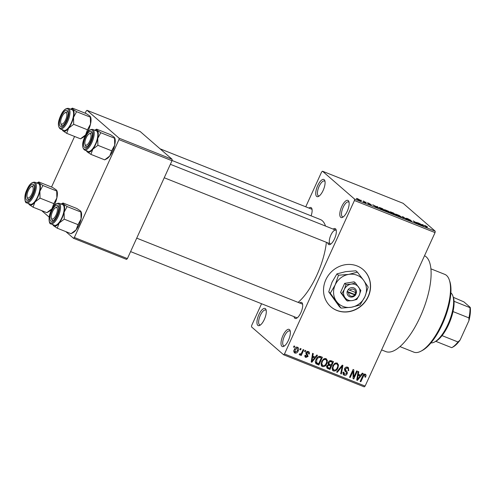 <?xml version="1.0" encoding="UTF-8"?>
<svg xmlns="http://www.w3.org/2000/svg" width="495" height="495" viewBox="0 0 495 495"><rect width="100%" height="100%" fill="white"/><g stroke="black" fill="none" stroke-linecap="round" stroke-linejoin="round"><path stroke-width="0.74" d="M281.884 346.283A9.232 3.446 111.7 0 1 282.954 335.567A9.232 3.446 111.7 0 1 289.488 329.602A9.232 3.446 111.7 0 1 290.101 330.604A9.232 3.446 111.7 0 1 288.888 339.217A9.232 3.446 111.7 0 1 283.852 346.308A9.232 3.446 111.7 0 1 281.884 346.283M290.293 331.421A8 2.989 -68.3 0 0 290.039 331.136A8 2.989 -68.3 0 0 289.705 330.932A8 2.989 -68.3 0 0 284.167 336.779A8 2.989 -68.3 0 0 283.456 345.59A8 2.989 -68.3 0 0 283.79 345.801A8 2.989 -68.3 0 0 284.551 345.844M340.671 217.28A9.232 3.446 111.7 0 1 341.742 206.564A9.232 3.446 111.7 0 1 348.276 200.599A9.232 3.446 111.7 0 1 348.888 201.601A9.232 3.446 111.7 0 1 347.682 210.214A9.232 3.446 111.7 0 1 342.639 217.305A9.232 3.446 111.7 0 1 340.671 217.28M349.08 202.418A8 2.989 -68.3 0 0 348.833 202.133A8 2.989 -68.3 0 0 348.499 201.929A8 2.989 -68.3 0 0 342.955 207.776A8 2.989 -68.3 0 0 342.243 216.593A8 2.989 -68.3 0 0 342.577 216.798A8 2.989 -68.3 0 0 343.338 216.847M316.608 196.379A9.232 3.446 111.7 0 1 317.679 185.662A9.232 3.446 111.7 0 1 324.213 179.697A9.232 3.446 111.7 0 1 324.825 180.7A9.232 3.446 111.7 0 1 323.612 189.313A9.232 3.446 111.7 0 1 318.576 196.404A9.232 3.446 111.7 0 1 316.608 196.379M325.017 181.517A8 2.989 -68.3 0 0 324.763 181.232A8 2.989 -68.3 0 0 324.429 181.022A8 2.989 -68.3 0 0 318.891 186.875A8 2.989 -68.3 0 0 318.18 195.686A8 2.989 -68.3 0 0 318.514 195.89A8 2.989 -68.3 0 0 319.275 195.94M257.821 325.376A9.232 3.446 111.7 0 1 258.885 314.659A9.232 3.446 111.7 0 1 265.425 308.694A9.232 3.446 111.7 0 1 266.038 309.697A9.232 3.446 111.7 0 1 264.825 318.31A9.232 3.446 111.7 0 1 259.788 325.401A9.232 3.446 111.7 0 1 257.821 325.376M266.23 310.514A8 2.989 -68.3 0 0 265.976 310.229A8 2.989 -68.3 0 0 265.642 310.025A8 2.989 -68.3 0 0 260.104 315.872A8 2.989 -68.3 0 0 259.386 324.689A8 2.989 -68.3 0 0 259.72 324.893A8 2.989 -68.3 0 0 260.488 324.937M357.18 265.982A24.62 22.646 131 0 0 327.647 276.433A24.62 22.646 131 0 0 330.895 306.813A24.62 22.646 131 0 0 336.903 310.464A24.62 22.646 131 0 0 366.436 300.013A24.62 22.646 131 0 0 363.188 269.639A24.62 22.646 131 0 0 357.18 265.982M330.821 306.745A24.62 22.646 131 0 0 336.761 310.34A24.62 22.646 131 0 0 366.257 299.933A24.62 22.646 131 0 0 363.113 269.577M308.96 208.079A8.619 3.218 111.7 0 1 311.318 207.77A8.619 3.218 111.7 0 1 311.893 208.704A8.619 3.218 111.7 0 1 311.095 215.845M312.079 209.527A7.388 2.76 -68.3 0 0 311.869 209.305A7.388 2.76 -68.3 0 0 311.559 209.113L160.046 148.797M333.172 229.111A8.619 3.218 111.7 0 1 335.53 228.801A8.619 3.218 111.7 0 1 336.099 229.736A8.619 3.218 111.7 0 1 334.973 237.773A8.619 3.218 111.7 0 1 330.264 244.394A8.619 3.218 111.7 0 1 328.433 244.369A8.619 3.218 111.7 0 1 327.709 242.835M336.284 230.559A7.388 2.76 -68.3 0 0 336.08 230.336A7.388 2.76 -68.3 0 0 335.771 230.144A7.388 2.76 -68.3 0 0 330.66 235.546A7.388 2.76 -68.3 0 0 329.998 243.676M299.518 302.952A8.619 3.218 111.7 0 1 301.876 302.643A8.619 3.218 111.7 0 1 302.451 303.577A8.619 3.218 111.7 0 1 301.319 311.615A8.619 3.218 111.7 0 1 296.616 318.236A8.619 3.218 111.7 0 1 294.779 318.211A8.619 3.218 111.7 0 1 294.055 316.676M302.637 304.4A7.388 2.76 -68.3 0 0 302.433 304.178A7.388 2.76 -68.3 0 0 302.123 303.986L136.725 238.144M424.524 255.723A51.703 19.311 111.7 0 1 426.189 256.831A51.703 19.311 111.7 0 1 421.567 313.781A51.703 19.311 111.7 0 1 385.778 351.574L381.602 349.909M172.025 160.479L320.352 219.526A46.777 17.474 111.7 0 1 322.307 220.733A46.777 17.474 111.7 0 1 325.506 226.054M326.391 242.309A46.777 17.474 111.7 0 1 298.089 302.383M299.921 349.612L300.428 348.499L301.102 348.765L300.595 349.878L299.921 349.612M301.795 352.508L303.132 349.575L303.806 349.841L301.226 355.503L300.552 355.237L300.96 354.333L299.698 355.014L299.197 354.457L299.76 353.727L300.199 354.018L301.139 353.616L301.795 352.508M299.84 353.801L300.199 354.018M304.555 351.456L305.056 350.342L305.737 350.608L305.229 351.722L304.555 351.456M308.472 351.58C309.437 352.087 309.709 352.916 309.288 354.055L308.571 353.888L308.057 352.372L306.745 352.886L308.088 356.45L305.83 357.458L305 355.218L305.724 355.385L306.176 356.635L307.358 356.295L306.009 352.762C306.553 351.648 307.376 351.252 308.472 351.58L308.985 351.877M306.925 351.295L308.385 352.564L307.135 351.568M304.969 356.709L305.316 357.155M304.895 355.608L306.176 356.635M315.148 357.105L316.794 355.014L317.499 355.292L311.899 362.26L311.188 361.981L312.58 353.337L313.292 353.616L312.815 356.177L315.148 357.105M326.038 358.572L327.418 360.564L326.867 363.497C326.007 365.768 324.516 366.783 322.394 366.56L321.793 366.201L321.614 361.523L323.557 358.993L326.038 358.572M337.126 362.99L338.506 364.982L337.955 367.915C337.101 370.18 335.61 371.2 333.482 370.972L332.887 370.613L332.708 365.935L334.651 363.41L337.126 362.99M365.279 374.195L366.083 375.167L365.632 377.202L364.908 377.035L364.834 375.092L363.837 375.389L360.83 381.738L360.156 381.472L362.563 376.188C363.039 374.703 363.949 374.041 365.279 374.195L365.706 374.449M363.571 373.948L363.924 374.307M284.489 353.975L365.118 386.075L364.246 386.873L283.616 354.773L284.489 353.975L354.426 200.512L354.568 199.083L322.48 171.208L321.608 172L305.749 206.799M365.118 386.075L435.062 232.607L354.426 200.512M360.676 375.229L362.315 373.137L363.027 373.416L357.427 380.383L356.716 380.104L358.108 371.46L358.813 371.739L358.337 374.3L360.676 375.229M353.82 377.116L356.66 370.885L357.334 371.151L353.789 378.935L353.065 378.65L353.065 371.275L350.219 377.518L349.544 377.246L353.09 369.462L353.814 369.753L353.82 377.116L353.065 376.46M344.353 369.35L346.277 371.021C347.292 371.72 347.564 372.673 347.094 373.874C346.444 375.167 345.479 375.625 344.198 375.241L343.555 374.851L343.227 372.104L343.951 372.271L344.594 374.319L346.432 373.577L346.58 372.698L344.768 370.885L344.588 368.627C345.306 367.247 346.345 366.77 347.719 367.203L348.412 367.618L348.758 370.724L348.035 370.557C348.48 369.431 348.214 368.608 347.243 368.088L345.269 368.88L346.401 371.126M346.259 367.104L347.719 368.373L346.135 367.129M342.689 372.791L344.594 374.319M336.588 372.091L342.255 365.149L342.917 365.409L341.371 373.991L340.671 373.713L342.212 366.207L337.293 372.37L336.588 372.091M328.321 362.303C329.002 360.849 330.035 360.354 331.421 360.836L333.512 361.666L329.967 369.456L327.164 368.212L326.904 365.923L328.377 364.58L328.321 362.303M316.095 359.382C316.924 357.099 318.378 356.128 320.444 356.462L322.418 357.254L318.873 365.038L315.977 363.714C315.191 362.377 315.228 360.935 316.095 359.382M297.631 347.267C298.832 348.171 299.011 349.396 298.176 350.943C297.563 352.589 296.493 353.312 294.958 353.127C293.764 352.242 293.578 351.035 294.389 349.507C294.995 347.83 296.078 347.082 297.631 347.267L298.089 347.539M294.166 352.44L294.5 352.855M293.56 347.075L294.061 345.962L294.742 346.234L294.234 347.348L293.56 347.075M283.616 354.773L251.528 326.898L251.67 325.469L261.57 303.744M360.911 200.234L361.585 200.5L360.911 200.234M364.209 201.83L363.243 200.989L363.924 201.261L365.78 202.87L363.59 201.972L364.462 202.108L364.209 201.83M364.784 202.387L364.332 202.313M363.98 202.158L364.462 202.108M365.539 202.078L366.213 202.344L365.539 202.078M367.476 202.944L368.509 203.074L371.454 204.899L368.367 203.668L370.817 204.664L367.346 202.764M377.091 206.861L376.912 206.427L377.617 206.712L378.118 208.11L377.407 207.832L372.698 204.757L377.035 206.978M389.726 212.695L389.955 212.207C390.821 212.893 390.4 212.937 388.686 212.336L384.528 209.633L388.408 211.179L390.345 212.72M384.776 210.158L384.448 209.812M400.82 217.113L401.043 216.624C401.915 217.311 401.495 217.355 399.781 216.748L395.864 214.576L395.623 214.044L399.502 215.597L401.439 217.138M395.864 214.576L395.536 214.23M424.636 225.819C424.005 225.349 424.234 225.299 425.316 225.683L427.569 226.958L425.044 225.807L427.043 227.589L424.314 225.429M425.582 225.93L425.05 225.794M354.568 199.083L435.204 231.177L403.116 203.309L322.48 171.208M422.612 224.984L422.433 224.551L423.145 224.835L423.64 226.234L422.928 225.955L418.226 222.88L422.557 225.101M418.82 224.074L416.778 222.298L420.001 224.786L414.389 221.587L416.437 223.369L415.763 223.097L413.207 220.881L418.764 224.192M406.389 218.499C406.005 218.128 406.457 218.196 407.756 218.697L410.856 220.331L407.063 218.765L411.716 221.178L410.497 221.018L407.701 219.545L410.559 220.591L406.246 218.295M411.023 221.215L411.036 220.9M402.806 217.942L402.373 216.569L403.035 216.829L407.583 219.842L403.041 216.971L403.512 218.221L402.806 217.942L403.153 217.206M390.233 212.089C389.763 211.674 390.202 211.73 391.539 212.256L393.63 213.085L396.179 215.306L391.582 213.172L390.054 211.841M379.294 207.987C378.39 207.287 378.811 207.25 380.556 207.881L382.536 208.673L385.091 210.889L382.084 209.67L378.898 207.467M356.765 198.86C356.103 198.34 356.406 198.309 357.668 198.755L360.509 200.339C361.146 200.84 360.843 200.865 359.593 200.426L356.456 198.464M360.348 200.692L360.509 200.339L360.799 200.716M51.536 187.036L74.578 136.472M85.19 113.188L86.136 111.109L87.009 110.311L119.097 138.185L172.142 159.303L140.06 131.429L87.009 110.311M127.401 258.594L126.534 259.392L73.483 238.274L74.355 237.476L127.401 258.594L172 160.733L118.955 139.615L119.097 138.185M74.355 237.476L118.955 139.615M73.483 238.274L65.829 231.623M49.166 217.15L41.617 210.592M172.142 159.303L172 160.733M435.204 231.177L435.062 232.607M164.241 177.761L330.307 243.868A7.388 2.76 -68.3 0 0 330.969 243.917M296.35 317.524A7.388 2.76 -68.3 0 0 296.66 317.71A7.388 2.76 -68.3 0 0 297.316 317.759M422.804 225.572L423.145 224.835M422.798 225.547L420.806 224.402L422.798 225.547M402.689 217.577L403.035 216.829M402.72 217.676L403.041 216.971M399.477 216.488C400.783 216.946 401.08 216.903 400.362 216.352L397.466 214.737C396.186 214.292 395.882 214.329 396.551 214.855L399.422 216.606M400.591 217.045L400.362 216.352M396.464 215.034L396.241 214.459L396.099 214.768M395.208 214.774L392.219 213.407L395.152 214.892M392.151 213.555L392.492 213.345M394.144 213.852L393.253 213.079L390.901 212.355L394.094 213.97M390.833 212.504L391.155 212.256M388.383 212.077C389.695 212.528 389.986 212.485 389.274 211.934L386.372 210.326C385.098 209.874 384.788 209.917 385.457 210.437L388.334 212.188M389.497 212.627L389.274 211.934M385.376 210.616L385.147 210.041L385.005 210.35M384.114 210.363L382.159 208.661L379.615 207.826L384.058 210.48M377.394 207.826L377.617 206.712M377.27 207.424L375.278 206.279L377.444 207.721M359.296 200.302L359.834 200.073L357.421 199.108L359.834 200.073M357.341 199.287L357.916 198.978M364.84 374.084L366.083 375.167M364.642 374.078L364.568 374.808M365.044 376.695L365.632 377.202M363.287 374.913L363.837 375.389M360.255 381.243L360.83 381.738M359.475 374.752L359.092 375.229M356.759 379.807L357.427 380.383M357.736 373.775L358.337 374.3M356.895 378.984L357.39 379.411L360.032 376.045L357.631 374.406M357.569 374.795L358.151 375.303L357.39 379.411M360.032 376.045L358.151 375.303M353.065 378.31L353.789 378.935M352.489 370.78L353.065 371.275M349.649 377.017L350.219 377.518M347.496 367.129L347.626 368.292M348.152 370.198L348.758 370.724M344.706 368.391L345.269 368.88M345.133 370.031L345.863 371.838M346.512 373.366L347.094 373.874M344.136 374.047L343.035 374.071M343.134 374.313L344.198 375.241M340.727 373.434L341.371 373.991M341.736 365.793L342.212 366.207M336.749 371.894L337.293 372.37M336.848 362.897L337.052 363.714L338.506 364.982M337.052 363.714L337.076 364.097M337.386 367.414L337.955 367.915M333.451 369.79L332.3 369.796M332.43 370.062L333.482 370.972M335.709 362.909L336.718 363.899C335.121 363.745 334.007 364.518 333.37 366.232L332.857 368.101L333.89 370.062C335.53 370.217 336.662 369.412 337.287 367.637C338.11 366.071 337.918 364.827 336.718 363.899L335.598 362.928M332.009 368.54L333.89 370.062M332.17 367.507L332.857 368.101M332.801 365.737L333.37 366.232M331.786 360.985L331.532 361.542M330.128 364.623L329.874 365.18M328.655 367.859L328.507 368.187L329.967 369.456M328.507 368.187L326.725 367.476M326.787 367.68L327.869 368.62M328.439 362.074L329.002 362.563L329.156 364.128L331.18 365.038L332.423 362.309L330.004 360.657M327.084 365.582L327.634 366.065L327.721 367.377L329.701 368.274L330.765 365.947L328.148 364.221M328.105 364.673L328.754 365.236L327.634 366.065M330.765 365.947L328.754 365.236M329.478 360.892L330.245 361.56L329.002 362.563M329.818 360.719L330.988 361.74L330.245 361.56M332.423 362.309L330.988 361.74M325.76 358.479L325.957 359.296L327.418 360.564M325.957 359.296L325.988 359.679M326.292 363.002L326.867 363.497M322.363 365.378L321.206 365.384M321.342 365.644L322.394 366.56M324.51 358.516L326.075 359.76L324.609 358.485M322.802 365.644C324.435 365.805 325.568 364.994 326.199 363.219C327.016 361.653 326.83 360.41 325.623 359.481C324.027 359.327 322.913 360.106 322.276 361.814L321.762 363.689L322.802 365.644L320.921 364.122M321.082 363.095L321.762 363.689M321.713 361.319L322.276 361.814M320.698 356.567L320.444 357.124M317.561 363.441L317.413 363.769L318.873 365.038M317.413 363.769L315.544 363.027M315.408 361.87L318.613 363.856L321.329 357.891L319.009 356.282M316.194 359.166L316.763 359.661L316.633 362.953L315.173 361.684M317.344 357.384L317.901 357.866L316.763 359.661M318.86 356.32L320.117 357.409L317.901 357.866M321.329 357.891L320.117 357.409M313.954 356.629L313.564 357.105M311.237 361.684L311.899 362.26M312.209 355.651L312.815 356.177M311.367 360.861L311.862 361.288L314.511 357.922L312.11 356.282M312.048 356.672L312.63 357.18L311.862 361.288M314.511 357.922L312.63 357.18M307.989 351.45L307.977 352.205M308.663 353.51L309.288 354.055M306.195 352.409L306.745 352.886M305.972 352.848L306.69 353.467M305.749 352.78L306.628 355.181M307.407 355.856L308.088 356.45M305.607 356.227L304.846 356.313M304.654 351.227L305.229 351.722M300.651 355.008L301.226 355.503M300.607 354.024L300.96 354.333M300.026 349.383L300.595 349.878M297.149 347.144L297.217 347.966M297.6 350.448L298.176 350.943M294.742 351.877L293.981 351.976M295.342 352.329L297.501 350.677L297.241 348.065L295.088 349.718L295.342 352.329L293.609 350.893M294.519 349.229L295.088 349.718M296.332 347.273L296.06 346.964M293.659 346.846L294.234 347.348M399.954 346.618L413.82 352.137A41.852 15.636 -68.3 0 0 420.979 351.172A41.852 15.636 -68.3 0 0 443.829 319.034A41.852 15.636 -68.3 0 0 449.324 279.984A41.852 15.636 -68.3 0 0 446.533 275.437A41.852 15.636 -68.3 0 0 444.782 274.366L430.916 268.841M449.324 279.984L449.794 281.383A40.621 15.172 111.7 0 1 444.461 319.287A40.621 15.172 111.7 0 1 422.285 350.479L420.979 351.172M64.09 212.231A11.985 4.474 111.7 0 1 62.098 218.054A11.985 4.474 111.7 0 1 59.159 223.053L64.245 219.167L64.09 212.231L67.128 206.564L63.484 204.144L63.032 203.006L61.064 204.045A11.985 4.474 111.7 0 1 63.484 204.144A11.985 4.474 -68.3 0 1 64.09 212.231M56.857 215.498A8.619 3.218 111.7 0 1 52.594 221.092A8.619 3.218 111.7 0 1 49.964 218.976A8.619 3.218 111.7 0 1 51.752 211.068A8.619 3.218 111.7 0 1 58.429 206.434A8.619 3.218 111.7 0 1 56.857 215.498M51.796 219.458A7.388 2.76 -68.3 0 0 52.637 220.566A7.388 2.76 -68.3 0 0 53.299 220.621A7.388 2.76 111.7 0 1 52.637 220.566A7.388 2.76 111.7 0 1 51.876 219.687A7.388 2.76 111.7 0 1 51.833 219.576A7.388 2.76 111.7 0 1 51.796 219.458M61.832 217.825A11.082 4.139 -68.3 0 0 62.648 204.676L59.041 203.241A11.082 4.139 111.7 0 1 58.224 216.389A11.082 4.139 111.7 0 1 50.843 223.833L54.45 225.268A11.082 4.139 -68.3 0 0 61.832 217.825M63.032 203.006L76.812 208.488L80.462 210.907L80.914 212.052L81.069 218.988L78.024 224.656L64.245 219.167M78.024 224.656L76.131 229.81A11.985 4.474 111.7 0 0 81.069 218.988A11.985 4.474 111.7 0 0 81.254 212.207L81.062 211.637L80.914 212.052L67.128 206.564M57.265 228.214L59.159 223.053A11.985 4.474 111.7 0 1 53.615 225.8L57.265 228.214L71.045 233.702L76.131 229.81A11.985 4.474 111.7 0 1 73.142 232.588L71.045 233.702M53.163 224.656L53.615 225.8A11.985 4.474 111.7 0 1 52.866 224.637L53.015 225.07M55.533 207.708A6.157 2.302 -68.3 0 0 52.173 212.435A6.157 2.302 -68.3 0 0 51.362 218.177A6.157 2.302 -68.3 0 0 51.4 218.27A6.157 2.302 -68.3 0 0 55.44 216.21A6.157 2.302 -68.3 0 0 57.216 208.296A6.157 2.302 -68.3 0 0 55.533 207.708L56.838 207.015A7.388 2.76 111.7 0 1 58.101 206.842A7.388 2.76 111.7 0 1 58.614 207.256A7.388 2.76 -68.3 0 0 58.101 206.842A7.388 2.76 -68.3 0 0 56.127 207.51M85.963 145.221A6.157 2.302 -68.3 0 0 90.356 139.584A6.157 2.302 -68.3 0 0 89.954 133.662A6.157 2.302 -68.3 0 0 89.18 133.867A6.157 2.302 -68.3 0 0 85.821 138.594A6.157 2.302 -68.3 0 0 85.016 144.336A6.157 2.302 -68.3 0 0 85.963 145.221M89.18 133.867L90.486 133.174A7.388 2.76 111.7 0 1 91.414 132.926A7.388 2.76 111.7 0 1 91.754 133A7.388 2.76 111.7 0 1 92.268 133.415A7.388 2.76 -68.3 0 0 91.754 133A7.388 2.76 -68.3 0 0 89.774 133.669M85.307 144.887A7.388 2.76 -68.3 0 0 86.285 146.724A7.388 2.76 -68.3 0 0 86.947 146.78A7.388 2.76 111.7 0 1 86.625 146.798A7.388 2.76 111.7 0 1 86.285 146.724A7.388 2.76 111.7 0 1 85.487 145.734L85.016 144.336M32.095 186.473A6.157 2.302 -68.3 0 0 31.321 186.671A6.157 2.302 -68.3 0 0 27.961 191.398A6.157 2.302 -68.3 0 0 27.151 197.14A6.157 2.302 -68.3 0 0 28.097 198.031A6.157 2.302 -68.3 0 0 32.497 192.394A6.157 2.302 -68.3 0 0 32.095 186.473M27.448 197.697A7.388 2.76 -68.3 0 0 28.425 199.535A7.388 2.76 -68.3 0 0 29.087 199.584A7.388 2.76 111.7 0 1 28.759 199.609A7.388 2.76 111.7 0 1 28.425 199.535A7.388 2.76 111.7 0 1 27.627 198.544L27.151 197.14M31.321 186.671L32.627 185.978A7.388 2.76 111.7 0 1 33.555 185.736A7.388 2.76 111.7 0 1 33.889 185.811A7.388 2.76 111.7 0 1 34.403 186.225A7.388 2.76 -68.3 0 0 33.889 185.811A7.388 2.76 -68.3 0 0 31.915 186.479M66.658 113.423A6.157 2.302 -68.3 0 0 64.969 112.829A6.157 2.302 -68.3 0 0 61.609 117.556A6.157 2.302 -68.3 0 0 60.805 123.298A6.157 2.302 -68.3 0 0 60.835 123.397A6.157 2.302 -68.3 0 0 64.876 121.337A6.157 2.302 -68.3 0 0 66.658 113.423M61.318 124.814A7.388 2.76 111.7 0 1 61.275 124.703A7.388 2.76 111.7 0 1 61.238 124.585A7.388 2.76 -68.3 0 0 62.079 125.693A7.388 2.76 111.7 0 1 61.318 124.814M64.969 112.829L66.281 112.136A7.388 2.76 111.7 0 1 67.543 111.969A7.388 2.76 111.7 0 1 68.056 112.384A7.388 2.76 -68.3 0 0 67.543 111.969A7.388 2.76 -68.3 0 0 65.563 112.631M62.735 125.742A7.388 2.76 111.7 0 1 62.079 125.693A7.388 2.76 -68.3 0 0 62.735 125.742M430.959 342.893A27.083 10.117 -68.3 0 0 434.53 342.014A27.083 10.117 -68.3 0 0 447.932 324.442A27.083 10.117 -68.3 0 0 452.863 295.948A27.083 10.117 -68.3 0 0 450.877 292.854M452.863 295.948L453.34 297.346A25.851 9.652 111.7 0 1 454.039 301.306A25.851 9.652 111.7 0 1 453.018 311.572A25.851 9.652 111.7 0 1 448.631 324.547A25.851 9.652 111.7 0 1 442.054 335.629A25.851 9.652 111.7 0 1 435.835 341.321A25.851 9.652 111.7 0 1 435.798 341.34L451.712 347.676A25.851 9.652 -68.3 0 0 451.749 347.657A25.851 9.652 -68.3 0 0 457.968 341.965L460.096 340.053A24.62 9.195 111.7 0 1 453.055 346.964L451.749 347.657M453.228 297.272L463.895 301.876L470.25 307.395A24.62 9.195 111.7 0 1 468.932 320.661L460.096 340.053M454.039 301.306L469.953 307.642L470.25 307.395M442.054 335.629L457.968 341.965M468.932 320.661L468.932 317.901A25.851 9.652 -68.3 0 0 469.953 307.642M453.018 311.572L468.932 317.901M96.686 129.164L110.465 134.646L114.11 137.066L114.562 138.21L114.716 145.146A11.985 4.474 111.7 0 1 112.73 150.969A11.985 4.474 111.7 0 1 109.785 155.968L104.699 159.86L90.913 154.372L92.812 149.212L97.899 145.326L97.744 138.39L100.782 132.722L97.138 130.303L96.686 129.164L94.712 130.204M100.782 132.722L114.562 138.21L114.716 137.796L114.908 138.365A11.985 4.474 111.7 0 1 114.716 145.146L111.678 150.814L109.785 155.968A11.985 4.474 111.7 0 1 106.796 158.746L104.699 159.86M85.406 137.226A8.619 3.218 111.7 0 1 92.082 132.592A8.619 3.218 111.7 0 1 90.511 141.657A8.619 3.218 111.7 0 1 86.248 147.25A8.619 3.218 111.7 0 1 83.618 145.134A8.619 3.218 111.7 0 1 85.406 137.226M84.496 149.985L88.104 151.427A11.082 4.139 -68.3 0 0 95.486 143.983A11.082 4.139 -68.3 0 0 96.302 130.835L92.695 129.399A11.082 4.139 111.7 0 1 91.878 142.548A11.082 4.139 111.7 0 1 84.496 149.985C81.861 147.559 81.984 143.135 84.862 136.725C87.114 131.583 89.725 129.139 92.695 129.399M111.678 150.814L97.899 145.326M86.817 150.814L87.269 151.953L90.913 154.372M94.718 130.204A11.985 4.474 111.7 0 1 97.138 130.303A11.985 4.474 111.7 0 1 97.744 138.39A11.985 4.474 111.7 0 1 92.812 149.212A11.985 4.474 111.7 0 1 87.269 151.953A11.985 4.474 -68.3 0 1 86.52 150.796L86.662 151.229M39.878 191.2A11.985 4.474 111.7 0 1 37.892 197.022A11.985 4.474 111.7 0 1 34.947 202.022L40.033 198.136L39.878 191.2L42.923 185.532L39.272 183.113L38.82 181.968L36.853 183.014A11.985 4.474 111.7 0 1 39.272 183.113A11.985 4.474 -68.3 0 1 39.878 191.2M32.651 194.467A8.619 3.218 111.7 0 1 28.382 200.06A8.619 3.218 111.7 0 1 25.752 197.944A8.619 3.218 111.7 0 1 27.547 190.031A8.619 3.218 111.7 0 1 34.217 185.402A8.619 3.218 111.7 0 1 32.651 194.467M37.62 196.793A11.082 4.139 -68.3 0 0 38.437 183.645L34.829 182.21A11.082 4.139 111.7 0 1 34.013 195.352A11.082 4.139 111.7 0 1 26.637 202.795L30.245 204.231A11.082 4.139 -68.3 0 0 37.62 196.793M38.82 181.968L52.6 187.457L56.251 189.876L56.702 191.014L56.857 197.957L53.819 203.624L40.033 198.136M53.819 203.624L51.925 208.779A11.985 4.474 111.7 0 0 56.857 197.957A11.985 4.474 111.7 0 0 57.049 191.175L56.857 190.6L56.702 191.014L42.923 185.532M33.054 207.182L34.947 202.022A11.985 4.474 111.7 0 1 29.409 204.763L33.054 207.182L46.833 212.664L51.925 208.779A11.985 4.474 111.7 0 1 48.931 211.557L46.833 212.664M28.957 203.618L29.409 204.763A11.985 4.474 111.7 0 1 28.661 203.606L28.803 204.033M72.474 108.127L86.254 113.615L89.898 116.028L90.35 117.173L90.505 124.115A11.985 4.474 111.7 0 1 88.518 129.938A11.985 4.474 111.7 0 1 85.573 134.937L80.487 138.823L66.707 133.341L68.601 128.18L73.687 124.294L73.532 117.358L76.57 111.691L72.926 109.271L72.474 108.127L70.5 109.172A11.985 4.474 111.7 0 1 72.926 109.271A11.985 4.474 111.7 0 1 73.532 117.358A11.985 4.474 111.7 0 1 68.601 128.18A11.985 4.474 111.7 0 1 63.057 130.921L66.707 133.341M76.57 111.691L90.35 117.173L90.505 116.758L90.696 117.334A11.985 4.474 111.7 0 1 90.505 124.115L87.467 129.783L85.573 134.937A11.985 4.474 111.7 0 1 82.585 137.715L80.487 138.823M61.194 116.189A8.619 3.218 111.7 0 1 67.871 111.561A8.619 3.218 111.7 0 1 66.299 120.625A8.619 3.218 111.7 0 1 62.036 126.219A8.619 3.218 111.7 0 1 59.406 124.103A8.619 3.218 111.7 0 1 61.194 116.189M60.285 128.954L63.892 130.389A11.082 4.139 -68.3 0 0 71.274 122.952A11.082 4.139 -68.3 0 0 72.091 109.803L68.483 108.368A11.082 4.139 111.7 0 1 67.666 121.51A11.082 4.139 111.7 0 1 60.285 128.954C57.649 126.528 57.773 122.104 60.65 115.694C62.908 110.552 65.519 108.108 68.483 108.368M87.467 129.783L73.687 124.294M62.605 129.777L63.057 130.921A11.985 4.474 -68.3 0 1 62.308 129.758L62.45 130.191M348.641 292.576L355.521 295.144L356.4 292.867A4.925 4.529 131 0 0 353.807 287.892A4.925 4.529 131 0 0 348.177 289.594L347.032 291.765L348.641 292.576A3.694 3.397 131 0 0 354.643 294.964M347.168 291.821A4.925 4.529 131 0 0 349.755 296.79A4.925 4.529 131 0 0 355.385 295.088M360.861 290.46L355.484 283.01L354.129 281.834L344.65 283.369L340.554 292.359L345.937 299.809L347.292 300.991L352.421 300.564L356.765 299.45L359.209 295.298L360.861 290.46M355.484 283.01L351.141 284.124L346.005 284.551L344.65 283.369M346.005 284.551L344.353 289.383L341.909 293.535L340.554 292.359M341.909 293.535L347.292 300.991M330.289 293.213L341.049 308.113L351.314 307.259A17.232 15.852 131 0 0 364.883 296.734A17.232 15.852 131 0 0 363.602 280.294A17.232 15.852 131 0 0 348.746 274.385A17.232 15.852 131 0 0 335.177 284.91A17.232 15.852 131 0 0 336.458 301.35A17.232 15.852 131 0 0 351.314 307.259L360.001 305.038L364.883 296.734L368.193 287.063L363.602 280.294L357.433 272.157L355.88 270.808L345.615 271.656L336.928 273.884L338.487 275.232L335.177 284.91L330.289 293.213L328.736 291.858L332.04 282.187L336.928 273.884M357.433 272.157L348.746 274.385L338.487 275.232M341.049 308.113L339.49 306.764L328.736 291.858M352.421 300.564A8.619 7.926 131 0 0 359.209 295.298A8.619 7.926 131 0 0 358.566 287.081A8.619 7.926 131 0 0 351.141 284.124A8.619 7.926 131 0 0 344.353 289.383A8.619 7.926 131 0 0 344.996 297.606A8.619 7.926 131 0 0 352.421 300.564M356.4 292.867L348.177 289.594M355.651 292.743A3.694 3.397 131 0 0 349.649 290.355M347.162 291.475L354.791 294.513L355.602 292.724M354.791 294.513L355.521 295.144M362.699 375.903L363.262 376.392M357.186 377.184L357.736 377.66M340.851 366.875L341.358 367.315M328.185 364.308L329.497 365.446M315.55 363.039L316.979 364.283M311.658 359.061L312.215 359.537M305.935 352.941L307.209 354.049M57.37 215.944A10.339 3.861 -68.3 0 0 58.565 203.94A10.339 3.861 -68.3 0 0 51.245 210.623A10.339 3.861 -68.3 0 0 50.051 222.626A10.339 3.861 -68.3 0 0 57.37 215.944M84.899 136.781A10.339 3.861 -68.3 0 0 83.698 148.785A10.339 3.861 -68.3 0 0 91.024 142.102A10.339 3.861 -68.3 0 0 92.218 130.098A10.339 3.861 -68.3 0 0 84.899 136.781M33.159 194.912A10.339 3.861 -68.3 0 0 34.353 182.909A10.339 3.861 -68.3 0 0 27.033 189.591A10.339 3.861 -68.3 0 0 25.839 201.595A10.339 3.861 -68.3 0 0 33.159 194.912M60.687 115.75A10.339 3.861 -68.3 0 0 59.493 127.747A10.339 3.861 -68.3 0 0 66.813 121.071A10.339 3.861 -68.3 0 0 68.007 109.067A10.339 3.861 -68.3 0 0 60.687 115.75M327.721 367.377L326.267 366.114M329.156 364.128L327.696 362.86M59.041 203.241C56.077 202.981 53.466 205.425 51.208 210.567C47.365 218.06 49.611 224.854 50.843 223.833M296.66 317.71L130.593 251.602M51.362 218.177L51.833 219.576M170.379 164.303L335.771 230.144M60.805 123.298L61.275 124.703M435.835 341.321L434.53 342.014M34.829 182.21C31.866 181.95 29.255 184.394 26.996 189.536C23.16 197.029 25.406 203.822 26.637 202.795"/></g></svg>
